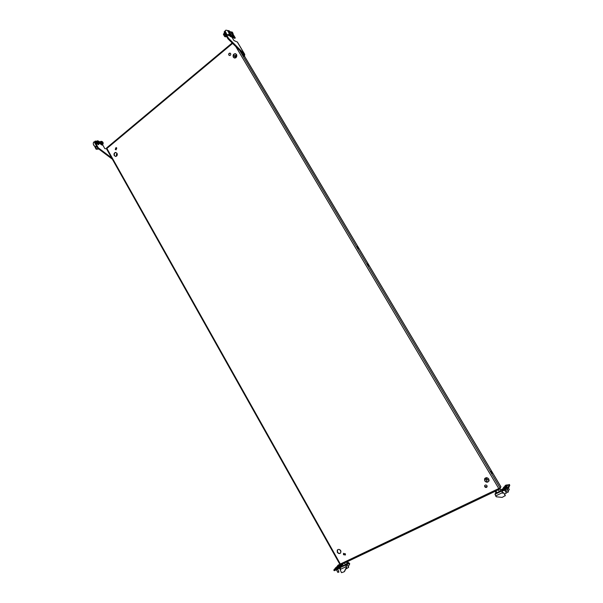 <?xml version="1.0" encoding="UTF-8"?>
<svg xmlns="http://www.w3.org/2000/svg" width="603" height="603" viewBox="0 0 603 603"><rect width="100%" height="100%" fill="white"/><g stroke="black" fill="none" stroke-linecap="round" stroke-linejoin="round"><path stroke-width="0.9" d="M98.658 143.981L97.761 143.763C96.593 142.775 96.194 141.976 96.578 141.366L95.998 141.351L96.081 142.805L98.553 144.569L99.299 143.439L98.402 143.22C97.234 142.225 96.842 141.426 97.219 140.823L98.304 140.989M95.862 141.464L95.809 143.032L98.417 144.682M96.39 141.652L96.367 142.843L98.357 144.102M98.477 141.479L97.942 141.78L97.874 141.298L98.387 141.388L99.05 142.609L97.935 141.795M93.571 144.999L94.46 146.197M93.623 144.697L94.43 146.152M98.372 142.285L98.892 141.939M98.99 142.12L98.523 142.519M100.121 142.135L100.09 143.318L102.058 144.569M102.359 144.449L101.477 144.23C100.317 143.25 99.925 142.451 100.302 141.848L99.721 141.833L99.812 143.28L102.261 145.029L103 143.906L102.118 143.687C100.957 142.707 100.565 141.909 100.942 141.306L102.013 141.479C103.068 142.135 103.392 142.941 103 143.906L103.105 143.823M99.435 143.31L102.118 145.15M224.414 33.331L224.587 34.446L226.366 36.142M224.324 32.713L226.087 35.683M106.52 148.813L104.801 148.609L102.487 144.486M96.684 141.275L95.199 141.079L94.52 142.451L97.776 148.263L112.354 159.207M94.633 141.863L94.151 141.803L94.52 142.444L95.199 141.079M100.347 141.811L98.952 141.569M95.033 142.022L98.289 147.833L111.578 157.82M97.776 148.263L98.289 147.833M102.186 141.969L101.658 142.27L101.59 141.788L102.095 141.871L102.751 143.092L101.651 142.278M102.088 142.768L102.6 142.421M102.698 142.602L102.141 142.805M229.193 30.806L229.999 32.125L229.193 30.806M229.984 32.155L229.464 32.102L228.771 30.58M224.203 33.361L223.509 33.941C223.306 34.424 223.773 35.268 224.896 36.459L225.673 36.873L226.419 36.24L225.665 35.818C224.535 34.62 224.075 33.783 224.271 33.301L224.399 33.301M232.276 32.14L233.075 33.451L232.276 32.14M233.067 33.625L231.854 31.921M225.861 32.803L226.66 34.145M237.416 42.059L233.972 40.552L231.831 36.971M226.879 34.371L227.331 34.665M225.462 31.529L224.829 31.25L224.226 31.763L224.256 32.6L227.949 38.811L243.929 54.632L244.524 54.142L244.682 56.486M224.256 32.6L224.829 31.25M224.859 32.095L228.552 38.306L244.524 54.142L237.25 41.916M228.552 38.306L227.949 38.811M243.929 54.632L244.366 55.951M233.602 54.79L235.479 57.941M337.409 567.529L338.622 566.586L337.228 567.204M342.949 564.853L341.803 565.109L339.956 567.106L340.122 567.943L339.037 567.099L339.956 567.106L339.798 567.807M342.489 565.245L340.348 567.559L345.851 565.019L348.255 562.395L347.057 562.953M345.851 565.019L346.288 567.189L346.25 565.735L348.647 563.104L349.356 563.813L349.642 563.504L348.3 566.79M340.642 567.242L342.127 565.237M341.486 564.453L340.891 565.101L341.803 565.109M337.537 566.127L335.449 567.951L337.122 567.415L335.072 568.365M335.012 568.659L333.791 570.001L337.733 568.237L340.891 565.101M341.916 564.988L341.592 564.4M338.343 567.838L338.743 568.546L339.429 567.807M338.743 568.546L338.132 568.953L337.733 568.237M334.047 569.948L334.446 570.657L338.132 568.953M340.65 564.672L339.911 565.019M349.642 563.504L348.255 562.395M349.68 563.986L348.225 566.669M349.393 564.295L349.356 563.813M348.64 567.4L345.79 569.036M340.469 569.775L340.348 567.559M346.582 566.873L344.23 571.75L341.532 572.692L340.273 569.986M346.326 567.679L346.288 567.189M346.612 567.363L344.562 571.41M346.552 562.041L347.207 563.27L345.376 564.634L343.348 565.569L342.459 563.986M345.376 564.634L344.471 563.029M347.207 563.27L346.521 562.056M340.439 569.111L340.235 569.511M338.637 564.785L337.906 565.32L338.637 564.785M337.537 565.735L337.755 566.519L339.904 565.38L339.677 564.596L338.667 564.777M337.424 565.938L339.677 564.596M340.409 569.827L339.301 567.943M334.966 568.576L335.291 569.157L337.454 568.011L337.228 567.219M338.72 571.418L337.853 572.368M338.856 572.164L338.803 571.765L337.876 572.42L336.384 569.76M509.022 489.041L509.309 489.719L508.178 490.367L507.922 489.922M506.007 485.046L505.397 485.551L506.007 485.046M505.208 486.742L507.666 485.392M504.899 486.003L507.357 484.88L506.211 485.144M509.309 489.794L508.178 490.367M508.178 491.083L508.465 491.769L507.334 492.425L507.07 491.973M505.148 487.058L504.53 487.571L505.148 487.058M504.334 488.762L506.814 487.412M504.025 488.023L506.497 486.892L505.352 487.156M508.472 491.844L507.334 492.425M500.083 488.829L500.912 490.224L499.367 491.52L496.895 492.719L495.983 492.621L495.206 491.309M499.367 491.52L498.357 489.817M496.895 492.719L495.877 490.993M506.203 486.779L507.123 486.546L506.641 487.043M507.598 485.196L509.316 484.458L508.201 487.149L503.038 489.787L502.601 489.9L502.857 489.289L502.088 490.458L502.992 490.556M502.623 488.95L500.709 489.885L502.601 488.988L501.711 491.03L494.988 494.294L495.854 492.395M502.088 490.458L502.593 493.239L501.711 491.03M502.269 491.551L503.015 490.586M504.997 486.463L503.769 487.186L502.329 489.757M509.769 485.249L509.316 484.458L509.769 485.249L508.661 487.917L508.201 487.149M507.62 487.556L508.08 488.332L508.661 487.917M508.08 488.332L503.497 490.556L503.038 489.787M502.631 489.915L503.497 490.556M506.369 493.013L504.583 490.028M504.53 494.136L506.309 493.164L504.862 490.186M504.357 490.299L503.731 490.601M494.988 494.294L496.329 496.789L502.163 497.407L505.306 495.576L503.746 492.817L502.706 492.99M505.269 495.372L505.201 495.824M505.163 495.628L503.746 492.817M503.339 492.681L503.641 493.066M503.234 492.93L502.593 493.239M96.42 145.836L95.372 146.672L96.993 146.868M95.364 147.418L93.239 144.019L93.495 142.338L93.239 144.019M98.342 149.031L96.57 148.896L98.342 149.031L98.01 148.436M96.57 148.896L96.163 149.235L98.334 149.099M94.143 141.803L93.495 142.338M96.578 148.828L95.372 146.672M96.163 149.235L95.131 147.396M93.473 142.398L93.224 143.974M229.321 32.049L228.16 30.926L228.326 31.62L229.532 32.705M225.846 30.188L227.444 30.436L225.846 30.188L225.085 30.896L226.758 34.311L227.617 35.125L228.846 34.107L230.218 36.414L231.748 37.047L232.23 36.64L230.768 36.022L230.286 36.429L231.748 37.047M227.655 35.11L229.125 35.728L229.585 35.343M229.826 33.142L228.914 32.75L229.419 33.595L230.632 34.115L229.826 33.142M225.944 30.15L228.341 30.776M229.766 32.502L231.055 34.672L229.592 34.047L227.444 30.436M230.768 36.022L229.803 34.401L231.266 35.019L232.23 36.64M229.592 34.047L229.268 34.318L229.803 34.401M229.125 35.728L227.64 35.125L229.087 35.743M231.869 36.255L231.16 35.057L230.044 34.582L230.761 35.781L231.869 36.255M231.544 36.12L230.21 34.861M229.374 33.519L229.788 33.173L229.374 33.519M229.637 33.685L230.135 33.271M232.396 33.376L231.251 32.268L231.416 32.954L232.607 34.024M231.65 35.667L233.323 37.74L234.801 38.336L235.283 37.929L233.851 37.326L233.369 37.725L234.801 38.336M231.906 36.904L232.66 36.647M232.901 34.461L232.004 34.077L232.502 34.914L233.7 35.426L232.901 34.461M232.841 33.828L234.122 35.976L232.683 35.366L230.527 31.725L229.833 31.62L231.431 32.117M233.851 37.326L232.886 35.713L234.333 36.331L235.283 37.929M232.683 35.366L232.359 35.63L232.886 35.713M234.929 37.552L234.228 36.368L233.127 35.901L233.836 37.085L234.929 37.552M234.612 37.416L233.286 36.172M232.713 35.004L233.203 34.59M116.763 154.79L117.201 155.039L116.741 154.911L117.276 154.112M117.299 154.428L116.869 154.202M236.429 57.134L235.901 57.179L235.705 56.215L236.828 55.664M243.514 56.102L242.602 54.903M242.73 55.129L243.981 56.335L243.793 55.544L242.534 54.338L242.73 55.129M368.312 265.833L367.393 264.408M368.456 264.905L368.712 266.036L367.694 265.049L367.438 263.918L368.456 264.905M345.391 553.795L345.421 554.979L343.499 554.707L343.476 553.516L345.391 553.795M343.665 553.298L343.672 554.511L345.406 555.001M340.71 550.66L340.74 552.8C339.617 553.931 338.471 553.765 337.311 552.303L337.281 550.147C338.404 549.032 339.549 549.205 340.71 550.66M340.657 552.928C339.504 553.682 338.449 553.411 337.492 552.107L337.552 549.83M484.759 486.764C485.671 487.721 486.455 487.706 487.118 486.727L486.99 485.694C486.086 484.737 485.294 484.752 484.631 485.724L484.759 486.764M487.066 486.855L484.865 486.591L484.789 485.423M484.759 480.915C486.395 482.641 487.812 482.611 489.01 480.84L488.777 478.978C487.149 477.259 485.739 477.282 484.533 479.031L484.759 480.915M484.774 478.548L484.865 480.749C486.199 482.31 487.541 482.445 488.875 481.149M230.61 53.577C230.949 54.775 230.565 55.423 229.457 55.529L228.831 55.054C228.499 53.863 228.884 53.215 229.999 53.109L230.61 53.577M229.999 53.109L230.225 53.2C229.125 53.313 228.741 53.961 229.08 55.152L229.464 55.529M236.542 54.526C237.145 56.674 236.451 57.85 234.446 58.039L233.316 57.195C232.713 55.031 233.421 53.863 235.434 53.682L236.542 54.526M234.356 58.016L233.565 57.285C232.962 55.122 233.663 53.953 235.675 53.78L235.765 53.803M115.248 149.348L116.032 149.838L116.786 148.074L116.01 147.584L115.248 149.348M116.07 149.83L115.535 149.378L116.258 147.622M357.119 247.162L358.039 248.572M357.406 247.765L358.446 248.775L358.197 247.675L357.157 246.672L357.406 247.765M490.834 471.621L491.686 473.219M491.731 471.938L492.108 473.491L491.287 472.662L490.91 471.109L491.731 471.938M114.253 155.597L115.678 156.478C117.133 156.049 117.577 155.001 117.012 153.32L115.595 152.438C114.133 152.853 113.681 153.908 114.253 155.597M115.934 152.469L115.882 152.469C114.419 152.891 113.967 153.946 114.54 155.627L115.625 156.478M340.107 549.944L340.891 551.067M339.655 549.642L340.981 551.421M489.116 480.222L487.224 479.521L486.282 477.689M489.108 480.342L487.126 479.687L486.169 477.704M487.405 482.031L485.121 478.171M235.034 56.968L233.67 54.677M499.518 488.362L500.912 486.855L242.941 53.652M106.618 148.745L106.641 147.901L232.155 42.971M239.617 50.366L500.204 488.144L498.764 488.543L499.827 489.116L499.759 488.355M499.05 488.49L499.51 488.588M499.759 489.123L340.816 564.77L340.326 564.024L339.926 564.431L340.409 564.242M499.977 489.025L500.505 487.601M99.405 143.348L99.299 143.439C99.699 142.466 99.367 141.652 98.312 140.996M98.583 142.843C99.781 143.092 99.706 142.504 98.349 141.072C97.143 140.816 97.219 141.411 98.583 142.843M98.176 142.067L98.598 141.713M98.688 141.803L98.281 142.142M102.291 143.318C103.482 143.567 103.399 142.979 102.058 141.562C100.867 141.306 100.95 141.893 102.291 143.318M101.892 142.549L102.306 142.195M102.397 142.285L101.997 142.625M223.442 34.002L224.64 36.527L225.741 36.813M225.288 36.76L224.693 36.549M224.602 36.474L223.464 34.416M347.901 563.918L349.107 563.368M340.522 569.277L346.032 566.737M502.178 490.103L502.857 490.322M503.528 487.752L502.857 489.289M502.291 492.726L495.553 495.99M226.826 34.318L227.225 34.492M230.542 31.778L229.864 31.673M116.289 155.092L116.967 153.237M117.057 153.403L116.371 155.054L116.876 155.808M116.251 155.144L116.741 155.966L116.304 155.167M235.532 57.873C234.673 56.328 235.042 55.272 236.64 54.707C234.982 55.272 234.62 56.335 235.547 57.896L235.562 57.903M236.753 55.009C235.245 55.272 234.861 56.132 235.607 57.587L235.833 57.745M242.768 55.061L243.19 55.762M357.149 247.185L357.865 248.391M367.4 264.416L368.147 265.674M490.925 471.9L491.671 473.159M232.607 43.424L106.904 148.451L340.326 564.024L498.764 488.543L235.818 46.604M96.578 141.366L97.113 140.914M100.302 141.848L100.837 141.396M229.939 32.358L229.487 32.743M228.567 30.587L228.115 30.964M233.014 33.685L232.57 34.062M231.658 31.921L231.205 32.306M244.803 54.458L237.409 42.044M347.042 562.931L348.315 562.343M342.007 564.988L341.66 564.37M334.19 570.709L333.791 570.008M346.838 565.086L347.207 564.679M348.647 567.408L347.155 564.762M338.705 571.192L337.59 569.202M505.201 486.817L504.832 486.191M505.465 485.4L505.005 485.86M508.05 490.179L507.198 488.754M509.098 489.123L508.487 488.091M507.741 485.438L507.357 484.804M504.334 488.845L503.957 488.211M504.598 487.412L504.131 487.88M507.198 492.236L505.593 489.538M508.261 491.174L506.904 488.897M506.889 487.45L506.505 486.809M503.06 490.669L502.601 489.9M230.24 36.436L231.703 37.054M233.323 37.74L234.763 38.343M116.952 153.222L116.251 155.137M500.151 488.174L499.683 488.309M499.827 489.116L340.816 564.77M339.956 564.37L340.333 564.024M339.926 564.423L106.49 148.753M243.069 53.78L500.92 486.779"/></g></svg>
